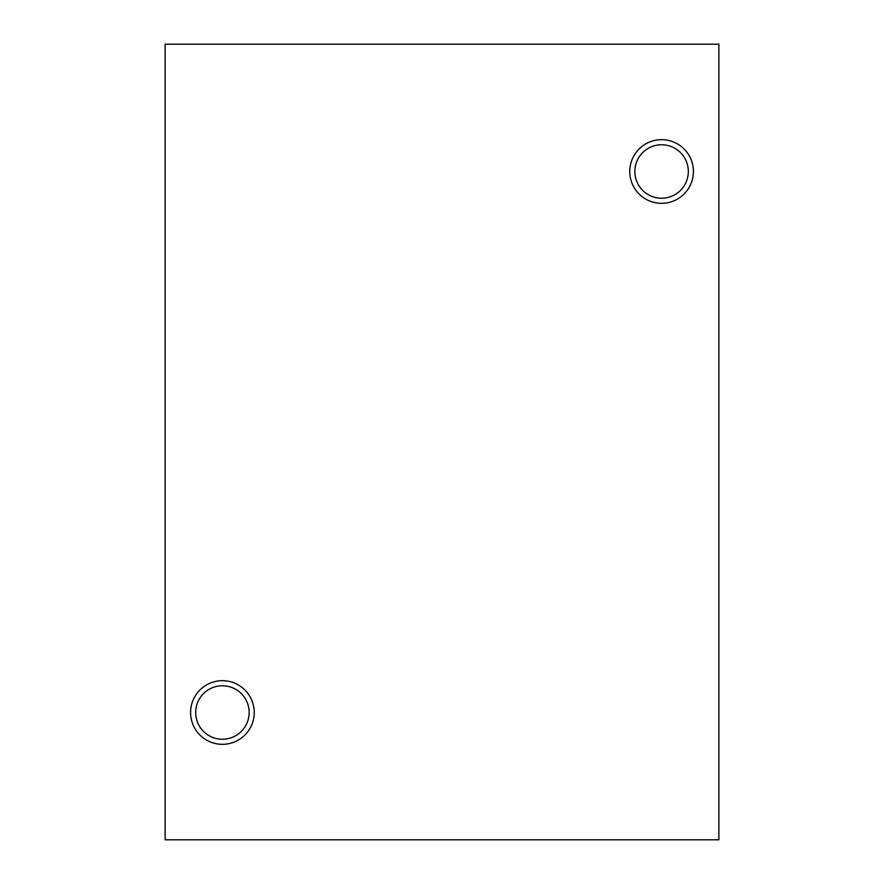 <?xml version="1.0" encoding="UTF-8"?>
<svg xmlns="http://www.w3.org/2000/svg" width="884" height="884" viewBox="0 0 884 884"><rect width="100%" height="100%" fill="white"/><g stroke="black" fill="none" stroke-linecap="round" stroke-linejoin="round"><path stroke-width="1.33" d="M718.869 839.8L718.869 44.2L165.131 44.2L165.131 839.8L718.869 839.8M693.41 171.496A31.824 31.824 0 0 1 645.674 199.055A31.824 31.824 0 0 1 645.674 143.937A31.824 31.824 0 0 1 693.41 171.496M254.238 712.504A31.824 31.824 0 0 1 206.502 740.063A31.824 31.824 0 0 1 206.502 684.945A31.824 31.824 0 0 1 254.238 712.504M634.856 171.496A26.73 26.73 0 0 1 674.956 148.346A26.73 26.73 0 0 1 674.956 194.646A26.73 26.73 0 0 1 634.856 171.496M195.684 712.504A26.73 26.73 0 0 1 235.785 689.354A26.73 26.73 0 0 1 235.785 735.654A26.73 26.73 0 0 1 195.684 712.504"/></g></svg>
